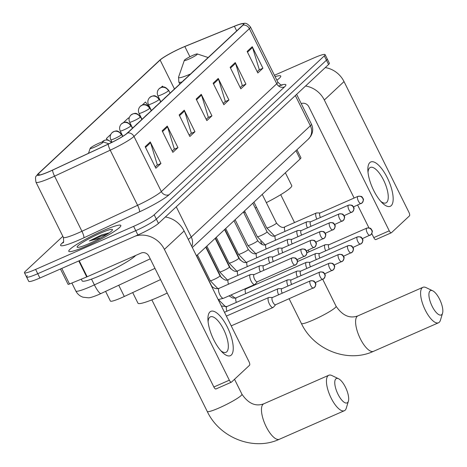 <?xml version="1.0" encoding="UTF-8"?>
<svg xmlns="http://www.w3.org/2000/svg" width="467" height="467" viewBox="0 0 467 467"><rect width="100%" height="100%" fill="white"/><g stroke="black" fill="none" stroke-linecap="round" stroke-linejoin="round"><path stroke-width="0.7" d="M160.537 279.581L124.31 296.481A18.16 2.148 153.6 0 1 121.548 297.73A18.16 2.148 153.6 0 1 110.381 301.04L105.595 291.402M296.954 149.767L300.906 157.723A18.16 2.148 153.6 0 1 300.112 159.002L196.449 255.834M27.378 275.752A18.16 2.148 -26.4 0 0 26.584 277.03L28.726 281.332A18.16 2.148 -26.4 0 0 39.888 278.023L137.893 234.971A18.16 2.148 -26.4 0 0 158.465 223.413L328.581 64.499A18.16 2.148 -26.4 0 0 329.375 63.22L327.233 58.918A18.16 2.148 -26.4 0 1 326.445 60.19A18.16 2.148 -26.4 0 0 327.233 58.918L325.096 54.61A18.16 2.148 -26.4 0 0 313.929 57.92L274.421 75.275M62.841 236.32L25.241 271.444A18.16 2.148 -26.4 0 0 24.447 272.722A18.16 2.148 -26.4 0 0 35.615 269.412L133.615 226.355L135.757 230.663A18.16 2.148 -26.4 0 0 156.328 219.105L326.445 60.19L156.328 219.105A18.16 2.148 -26.4 0 1 135.757 230.663L37.751 273.715L135.757 230.663L137.893 234.971M26.584 277.03A18.16 2.148 -26.4 0 0 37.751 273.715A18.16 2.148 -26.4 0 1 26.584 277.03L24.447 272.722M86.658 245.981A29.053 3.438 -26.4 0 0 120.836 225.438A29.053 3.438 -26.4 0 0 102.968 230.739A29.053 3.438 -26.4 0 0 68.789 251.275A29.053 3.438 -26.4 0 0 86.658 245.981A29.053 3.438 -26.4 0 0 120.836 225.438A29.053 3.438 -26.4 0 0 102.968 230.739A29.053 3.438 -26.4 0 0 68.789 251.275A29.053 3.438 -26.4 0 0 86.658 245.981M276.867 80.201A29.053 3.438 -26.4 0 0 280.755 76.051A29.053 3.438 -26.4 0 0 275.104 76.646A29.053 3.438 -26.4 0 1 280.755 76.051A29.053 3.438 -26.4 0 1 276.867 80.201M49.671 171.377A19.369 2.294 153.6 0 1 37.763 174.909A19.369 2.294 153.6 0 1 38.603 173.549L160.117 60.045A19.369 2.294 153.6 0 1 184.844 46.531L234.399 26.275A19.369 2.294 153.6 0 1 243.523 23.922A19.369 2.294 153.6 0 1 242.682 25.282L127.281 133.083A19.369 2.294 153.6 0 1 108.286 144.075L52.619 170.046A19.369 2.294 153.6 0 1 49.671 171.377M49.537 171.506A19.853 2.353 -26.4 0 0 52.555 170.14L108.227 144.169A19.853 2.353 -26.4 0 0 127.695 132.902L243.097 25.101A19.853 2.353 -26.4 0 0 241.976 23.619A19.853 2.353 -26.4 0 0 234.603 26.117L185.049 46.373A19.853 2.353 -26.4 0 0 159.965 59.986A19.853 2.353 -26.4 0 0 159.702 60.225L38.189 173.73A19.853 2.353 -26.4 0 0 49.537 171.506M133.615 226.355A18.16 2.148 -26.4 0 0 154.192 214.797L324.308 55.882A18.16 2.148 -26.4 0 0 325.096 54.61M235.24 62.566L245.928 84.095L240.832 88.858L230.143 67.324L235.24 62.566A4.839 4.472 -133 0 1 235.549 63.337L230.505 68.054M252.238 46.688L262.927 68.223L257.825 72.986L247.136 51.452L252.238 46.688A4.839 4.472 -133 0 1 252.542 47.465L247.498 52.176M184.255 110.189L194.949 131.723L189.847 136.487L179.159 114.952L184.255 110.189A4.839 4.472 -133 0 1 184.564 110.965L179.521 115.682M167.262 126.067L177.95 147.601L172.854 152.359L162.166 130.83L167.262 126.067A4.839 4.472 -133 0 1 167.571 126.843L162.522 131.554M150.269 141.939L160.957 163.473L155.855 168.237L145.167 146.702L150.269 141.939A4.839 4.472 -133 0 1 150.578 142.715L145.529 147.432M218.247 78.438L228.935 99.973L223.839 104.736L213.15 83.202L218.247 78.438A4.839 4.472 -133 0 1 218.556 79.215L213.507 83.926M201.254 94.316L211.942 115.845L206.84 120.609L196.152 99.08L201.254 94.316A4.839 4.472 -133 0 1 201.563 95.093L196.514 99.804M148.477 106.137L145.494 101.993L142.196 105.075M157.864 90.435L157.548 91.205M163.152 87.037L162.487 86.115L161.022 87.481M123.399 122.628L128.495 117.865L129.061 118.647M110.784 134.408L106.406 138.506L107.054 139.814M211.942 115.845L208.06 117.55M206.192 119.301L208.329 117.299L201.563 95.093M228.935 99.973L225.059 101.678M223.185 103.423L225.327 101.427L218.556 79.215M160.957 163.473L157.075 165.178M155.207 166.923L157.344 164.927L150.578 142.715M177.95 147.601L174.074 149.3M172.2 151.051L174.343 149.049L167.571 126.843M194.949 131.723L191.067 133.428M189.199 135.173L191.336 133.177L184.564 110.965M262.927 68.223L259.045 69.927M257.177 71.673L259.313 69.676L252.542 47.465M245.928 84.095L242.052 85.8M240.184 87.551L242.32 85.549L235.549 63.337M106.406 138.506L107.357 139.831M150.094 108.391L150.952 109.593M81.287 279.173L82.134 280.883A30.262 3.584 -26.4 0 0 100.744 275.367A30.262 3.584 -26.4 0 0 135.675 255.449M109.255 232.817L101.526 234.989L89.325 240.96L101 237.802M89.273 243.535A19.731 2.335 -26.4 0 0 112.483 229.898A19.731 2.335 -26.4 0 0 100.352 233.185A19.731 2.335 -26.4 0 0 77.388 247.317A19.731 2.335 -26.4 0 0 89.273 243.535M89.325 240.96L101.053 236.162L106.996 234.306M101.526 234.989L109.08 232.94M231.276 355.06A24.208 8.85 -113.7 0 1 222.216 352.194A24.208 8.85 -113.7 0 1 207.938 319.702A24.208 8.85 -113.7 0 1 209.899 311.991A24.208 8.85 -113.7 0 1 227.388 327.174A24.208 8.85 -113.7 0 1 231.276 355.06M220.774 350.659A19.369 7.081 66.3 0 0 225.999 352.305A19.369 7.081 66.3 0 0 226.758 351.803A19.369 7.081 66.3 0 0 224.178 330.601A19.369 7.081 66.3 0 0 210.419 316.842A19.369 7.081 66.3 0 0 209.654 317.35A19.369 7.081 66.3 0 0 208.101 321.804M135.477 236.033A24.208 22.352 47 0 1 164.396 249.39L229.332 380.202A3.024 1.109 66.3 0 0 231.398 382.181A3.024 1.109 66.3 0 0 231.515 382.099L249.53 365.27A3.024 1.109 66.3 0 0 249.045 361.785L184.109 230.972L164.396 249.39M165.353 216.974A24.208 22.352 47 0 1 184.109 230.972M216.046 388.9A3.024 1.109 -113.7 0 1 215.923 388.976A3.024 1.109 -113.7 0 1 213.857 386.997L148.92 256.185A6.053 5.586 -133 0 0 141.092 253.067L87.16 276.762A3.024 0.356 153.6 0 1 86.722 276.949L69.507 283.983A3.024 0.356 153.6 0 1 68.083 284.35L60.453 268.992M347.606 402.566A13.315 4.868 66.3 0 0 348.4 401.171A13.315 4.868 66.3 0 0 346.181 388.766A13.315 4.868 66.3 0 0 338.552 378.743A13.315 4.868 66.3 0 0 335.843 378.883A13.315 4.868 66.3 0 0 337.985 394.218A13.315 4.868 66.3 0 0 347.606 402.566M348.4 401.171L346.275 408.181A19.369 7.081 -113.7 0 1 345.119 410.219A19.369 7.081 -113.7 0 1 344.354 410.721A19.369 7.081 -113.7 0 1 330.595 396.962A19.369 7.081 -113.7 0 1 328.015 375.766A19.369 7.081 -113.7 0 1 328.774 375.258A19.369 7.081 -113.7 0 1 331.949 375.561L338.552 378.743M98.741 143.287A7.262 0.858 -26.4 0 0 90.195 148.308A7.262 0.858 -26.4 0 0 94.661 147.099A7.262 0.858 -26.4 0 0 103.114 141.898A7.262 0.858 -26.4 0 0 98.741 143.287M132.692 292.57L137.963 303.188A33.291 3.94 -26.4 0 0 158.436 297.123A33.291 3.94 -26.4 0 0 167.221 293.054M441.753 314.618A13.315 4.868 66.3 0 0 442.553 313.217A13.315 4.868 66.3 0 0 440.334 300.818A13.315 4.868 66.3 0 0 432.699 290.795A13.315 4.868 66.3 0 0 429.996 290.929A13.315 4.868 66.3 0 0 432.138 306.27A13.315 4.868 66.3 0 0 441.753 314.618M442.553 313.217L440.428 320.234A19.369 7.081 -113.7 0 1 439.266 322.265A19.369 7.081 -113.7 0 1 438.507 322.773A19.369 7.081 -113.7 0 1 424.748 309.014A19.369 7.081 -113.7 0 1 422.168 287.812A19.369 7.081 -113.7 0 1 422.927 287.31A19.369 7.081 -113.7 0 1 426.097 287.614L432.699 290.795M192.889 55.34A7.262 0.858 -26.4 0 0 184.342 60.36A7.262 0.858 -26.4 0 0 188.808 59.151A7.262 0.858 -26.4 0 0 197.267 53.944A7.262 0.858 -26.4 0 0 192.889 55.34M243.809 212.771A33.291 3.94 -26.4 0 0 245.169 212.252M255.215 207.996A33.291 3.94 -26.4 0 0 256.535 207.395M266.336 202.637A33.291 3.94 -26.4 0 0 291.752 185.638L285.366 172.778M272.512 297.485L269.027 297.444A5.446 1.991 66.3 0 0 268.7 297.508A5.446 1.991 66.3 0 0 268.484 297.648A5.446 1.991 66.3 0 0 269.36 303.924A5.446 1.991 66.3 0 0 273.084 307.484A5.446 1.991 66.3 0 0 273.294 307.339A5.446 1.991 66.3 0 0 273.353 307.286L275.676 304.688M272.582 297.491A3.934 1.436 66.3 0 0 272.401 297.532A3.934 1.436 66.3 0 0 272.249 297.637A3.934 1.436 66.3 0 0 272.88 302.167A3.934 1.436 66.3 0 0 275.571 304.735A3.934 1.436 66.3 0 0 275.723 304.636M281.928 288.688L278.443 288.647A5.446 1.991 66.3 0 0 278.116 288.711A5.446 1.991 66.3 0 0 277.9 288.857A5.446 1.991 66.3 0 0 278.618 294.8M281.998 288.694A3.934 1.436 66.3 0 0 281.817 288.74A3.934 1.436 66.3 0 0 281.665 288.839A3.934 1.436 66.3 0 0 282.22 293.218M291.344 279.896L287.859 279.856A5.446 1.991 66.3 0 0 287.532 279.92A5.446 1.991 66.3 0 0 287.316 280.06A5.446 1.991 66.3 0 0 288.034 286.008M291.414 279.896A3.934 1.436 66.3 0 0 291.233 279.943A3.934 1.436 66.3 0 0 291.081 280.048A3.934 1.436 66.3 0 0 291.636 284.426M300.76 271.099L297.275 271.058A5.446 1.991 66.3 0 0 296.948 271.123A5.446 1.991 66.3 0 0 296.732 271.263A5.446 1.991 66.3 0 0 297.45 277.211M300.83 271.105A3.934 1.436 66.3 0 0 300.649 271.146A3.934 1.436 66.3 0 0 300.497 271.251A3.934 1.436 66.3 0 0 301.052 275.629M310.17 262.308L306.691 262.261A5.446 1.991 66.3 0 0 306.358 262.326A5.446 1.991 66.3 0 0 306.148 262.472A5.446 1.991 66.3 0 0 306.866 268.42M310.246 262.308A3.934 1.436 66.3 0 0 310.065 262.355A3.934 1.436 66.3 0 0 309.907 262.454A3.934 1.436 66.3 0 0 310.467 266.832M319.586 253.511L316.101 253.47A5.446 1.991 66.3 0 0 315.774 253.534A5.446 1.991 66.3 0 0 315.564 253.674A5.446 1.991 66.3 0 0 316.282 259.623M319.661 253.511A3.934 1.436 66.3 0 0 319.481 253.558A3.934 1.436 66.3 0 0 319.323 253.663A3.934 1.436 66.3 0 0 319.883 258.041M329.002 244.714L325.517 244.673A5.446 1.991 66.3 0 0 325.19 244.737A5.446 1.991 66.3 0 0 324.979 244.877A5.446 1.991 66.3 0 0 325.697 250.826M329.072 244.72A3.934 1.436 66.3 0 0 328.896 244.761A3.934 1.436 66.3 0 0 328.739 244.866A3.934 1.436 66.3 0 0 329.299 249.244M254.229 274.538L250.744 274.491A5.446 1.991 66.3 0 0 250.417 274.555A5.446 1.991 66.3 0 0 251.077 280.976A5.446 1.991 66.3 0 0 254.801 284.531A5.446 1.991 66.3 0 0 255.07 284.333L257.393 281.741M254.299 274.538A3.934 1.436 66.3 0 0 254.118 274.584A3.934 1.436 66.3 0 0 253.966 274.684A3.934 1.436 66.3 0 0 254.597 279.219A3.934 1.436 66.3 0 0 257.288 281.788A3.934 1.436 66.3 0 0 257.44 281.683M263.645 265.741L260.16 265.7A5.446 1.991 66.3 0 0 259.833 265.764A5.446 1.991 66.3 0 0 260.335 271.852M263.715 265.746A3.934 1.436 66.3 0 0 263.534 265.787A3.934 1.436 66.3 0 0 263.382 265.892A3.934 1.436 66.3 0 0 263.937 270.27M273.061 256.943L269.576 256.903A5.446 1.991 66.3 0 0 269.249 256.967A5.446 1.991 66.3 0 0 269.751 263.055M273.131 256.949A3.934 1.436 66.3 0 0 272.95 256.996A3.934 1.436 66.3 0 0 272.798 257.095A3.934 1.436 66.3 0 0 273.353 261.473M282.477 248.152L278.992 248.111A5.446 1.991 66.3 0 0 278.665 248.175A5.446 1.991 66.3 0 0 279.167 254.264M282.547 248.152A3.934 1.436 66.3 0 0 282.366 248.199A3.934 1.436 66.3 0 0 282.214 248.304A3.934 1.436 66.3 0 0 282.768 252.682M291.887 239.355L288.408 239.314A5.446 1.991 66.3 0 0 288.081 239.378A5.446 1.991 66.3 0 0 288.583 245.467M291.963 239.361A3.934 1.436 66.3 0 0 291.782 239.402A3.934 1.436 66.3 0 0 291.624 239.507A3.934 1.436 66.3 0 0 292.184 243.885M301.303 230.564L297.823 230.517A5.446 1.991 66.3 0 0 297.491 230.581A5.446 1.991 66.3 0 0 297.999 236.676M301.378 230.564A3.934 1.436 66.3 0 0 301.197 230.61A3.934 1.436 66.3 0 0 301.04 230.71A3.934 1.436 66.3 0 0 301.6 235.088M310.718 221.767L307.233 221.726A5.446 1.991 66.3 0 0 306.907 221.79A5.446 1.991 66.3 0 0 307.414 227.878M310.794 221.767A3.934 1.436 66.3 0 0 310.613 221.813A3.934 1.436 66.3 0 0 310.456 221.918A3.934 1.436 66.3 0 0 311.016 226.297M320.134 212.97L316.649 212.929A5.446 1.991 66.3 0 0 316.322 212.993A5.446 1.991 66.3 0 0 316.83 219.081M320.204 212.975A3.934 1.436 66.3 0 0 320.029 213.016A3.934 1.436 66.3 0 0 319.872 213.121A3.934 1.436 66.3 0 0 320.432 217.499M391.2 205.673A24.208 8.85 -113.7 0 1 382.134 202.806A24.208 8.85 -113.7 0 1 367.862 170.315A24.208 8.85 -113.7 0 1 369.823 162.609A24.208 8.85 -113.7 0 1 387.306 177.787A24.208 8.85 -113.7 0 1 391.2 205.673M380.698 201.271A19.369 7.081 66.3 0 0 385.917 202.917A19.369 7.081 66.3 0 0 386.682 202.415A19.369 7.081 66.3 0 0 384.102 181.214A19.369 7.081 66.3 0 0 370.337 167.455A19.369 7.081 66.3 0 0 369.578 167.962A19.369 7.081 66.3 0 0 368.019 172.416M305.564 86.004A24.208 22.352 47 0 1 324.314 100.002L389.25 230.815A3.024 1.109 66.3 0 0 391.317 232.794A3.024 1.109 66.3 0 0 391.439 232.712L409.454 215.882A3.024 1.109 66.3 0 0 408.964 212.397L344.027 81.585L324.314 100.002M325.277 67.587A24.208 22.352 47 0 1 344.027 81.585M375.964 239.513A3.024 1.109 -113.7 0 1 375.847 239.589A3.024 1.109 -113.7 0 1 373.781 237.615L371.79 233.611M368.93 227.843L357.634 205.089M354.132 198.037L308.845 106.797A6.053 5.586 -133 0 0 301.233 103.592M118.746 285.267L124.31 296.481M295.979 150.672L300.112 159.002M154.968 268.373L98.969 294.467C93.423 296.796 89.892 297.905 88.362 297.794L83.044 297.21C79.799 296.101 77.388 294.023 75.812 290.976A24.208 2.866 -26.4 0 0 90.697 286.563A24.208 2.866 -26.4 0 0 94.387 284.888L91.514 279.103M158.465 223.413L154.192 214.797M39.888 278.023L35.615 269.412M328.581 64.499L324.308 55.882M188.271 239.355A24.208 2.866 -26.4 0 0 191.26 237.032L176.252 206.793M101.059 293.521A12.107 2.417 -115 0 1 94.387 284.888L150.24 258.835M191.826 246.518A12.107 11.179 -133 0 0 191.26 237.032L310.351 125.786L295.342 95.548M311.407 124.088C312.878 127.182 313.077 130.351 312.009 133.603L310.829 136.095L308.302 139.166A12.107 11.179 -133 0 0 310.351 125.786A24.208 2.866 -26.4 0 0 311.407 124.088L296.638 94.34M38.603 173.549L39.356 175.061M243.097 25.101A6.053 5.586 47 0 1 249.372 28.639L133.976 136.434A24.208 2.866 153.6 0 1 110.23 150.181L54.563 176.147A24.208 2.866 153.6 0 1 50.874 177.816A24.208 2.866 153.6 0 1 35.988 182.235L63.354 237.359A24.208 2.866 -26.4 0 0 78.24 232.945A24.208 2.866 -26.4 0 0 81.929 231.27L137.596 205.305A24.208 2.866 -26.4 0 0 161.337 191.563L276.738 83.762A24.208 2.866 -26.4 0 0 277.789 82.064C280.299 84.667 281.747 85.659 282.15 85.047L278.507 85.957M52.555 170.14A6.053 1.208 -115 0 0 54.563 176.147L81.929 231.27A6.053 1.208 65 0 1 83.821 237.826A30.262 3.584 153.6 0 1 61.918 243.307L63.576 241.76M281.414 84.965A30.262 3.584 153.6 0 1 284.566 86.88L169.171 194.681A6.053 5.586 -133 0 1 161.337 191.563L133.976 136.434A6.053 5.586 -133 0 0 127.695 132.902M241.976 23.619C244.206 23.753 245.648 21.464 250.429 26.934A24.208 2.866 153.6 0 1 249.372 28.639L276.738 83.762A6.053 5.586 -133 0 0 284.566 86.88M169.171 194.681A30.262 3.584 153.6 0 1 139.487 211.86A6.053 1.208 65 0 0 137.596 205.305L110.23 150.181A6.053 1.208 -115 0 1 108.227 144.169M159.965 59.986L38.066 173.841A6.053 5.586 47 0 1 38.189 173.73M139.487 211.86L83.821 237.826M61.918 243.307A6.053 5.586 -133 0 0 63.168 242.531M234.399 26.275L236.687 30.88M184.844 46.531L189.917 56.752M160.117 60.045L174.442 88.899M79.209 260.749L87.16 276.762M213.857 386.997L229.332 380.202M86.722 276.949L78.777 260.942M61.772 268.408L69.507 283.983M234.527 379.286L241.941 394.224A19.369 2.294 153.6 0 1 241.1 395.584A19.369 2.294 153.6 0 1 219.157 407.919A19.369 2.294 153.6 0 1 207.243 411.45C219.56 437.789 253.599 451.297 279.365 439.272L344.354 410.721M241.941 394.224C248.391 403.605 255.671 406.798 263.785 403.809A19.369 7.081 66.3 0 0 263.026 404.317A19.369 7.081 66.3 0 0 265.606 425.513A19.369 7.081 66.3 0 0 279.365 439.272M322.732 279.359L336.094 306.276A19.369 2.294 153.6 0 1 335.253 307.636A19.369 2.294 153.6 0 1 313.304 319.965A19.369 2.294 153.6 0 1 301.396 323.497C313.713 349.836 347.752 363.344 373.518 351.324L438.507 322.773M336.094 306.276C342.544 315.657 349.824 318.85 357.938 315.861A19.369 7.081 66.3 0 0 357.173 316.363A19.369 7.081 66.3 0 0 359.753 337.565A19.369 7.081 66.3 0 0 373.518 351.324M184.342 60.36L178.552 77.172A20.017 2.37 -26.4 0 0 190.565 73.967M179.813 84.013L178.855 82.081A21.791 2.58 -26.4 0 0 182.025 81.947M102.139 142.015L102.682 141.437A6.053 5.586 47 0 1 104.141 140.479A6.053 5.586 -133 0 1 111.362 142.604M310.111 281.006A3.934 1.436 66.3 0 0 310.631 285.308A3.934 1.436 66.3 0 0 313.427 288.104A3.934 1.436 66.3 0 0 313.585 288.005A3.934 3.631 47 0 0 314.53 287.38A3.934 3.631 47 0 0 315.196 283.031A3.934 3.631 -133 0 0 310.111 281.006A3.934 1.436 66.3 0 1 310.263 280.9L272.401 297.532M310.514 280.854A3.934 1.436 66.3 0 0 310.263 280.9C315.377 280.381 314.163 281.91 315.044 282.208C315.295 283.708 317.017 282.944 314.53 287.38L275.571 304.735M112.051 142.26L110.807 139.756A6.053 0.718 -26.4 0 0 114.526 138.652A6.053 0.718 -26.4 0 0 121.385 134.8A6.053 5.586 -133 0 0 113.557 131.682A6.053 5.586 47 0 0 112.092 132.64L114.473 131.274C115.606 131.49 116.925 129.061 121.648 134.373A6.053 0.718 -26.4 0 1 121.385 134.8M319.521 272.208A3.934 1.436 66.3 0 0 320.047 276.517A3.934 1.436 66.3 0 0 322.843 279.313A3.934 1.436 66.3 0 0 322.995 279.208A3.934 3.631 47 0 0 323.946 278.583A3.934 3.631 47 0 0 324.612 274.234A3.934 3.631 -133 0 0 319.521 272.208A3.934 1.436 66.3 0 1 319.679 272.103L281.817 288.74M319.93 272.063A3.934 1.436 66.3 0 0 319.679 272.103C324.793 271.59 323.578 273.119 324.46 273.417C324.711 274.911 326.433 274.152 323.946 278.583L315.301 282.623M122.856 136.276L120.217 130.958A6.053 0.718 -26.4 0 0 123.942 129.855A6.053 0.718 -26.4 0 0 130.801 126.002A6.053 5.586 -133 0 0 122.967 122.885A6.053 5.586 47 0 0 121.508 123.848L123.889 122.477C125.022 122.693 126.341 120.27 131.064 125.576A6.053 0.718 -26.4 0 1 130.801 126.002M328.937 263.411A3.934 1.436 66.3 0 0 329.463 267.719A3.934 1.436 66.3 0 0 332.259 270.516A3.934 1.436 66.3 0 0 332.411 270.411A3.934 3.631 47 0 0 333.362 269.786A3.934 3.631 47 0 0 334.028 265.443A3.934 3.631 -133 0 0 328.937 263.411A3.934 1.436 66.3 0 1 329.095 263.312L291.233 279.943M287.532 279.92L226.974 306.521A5.446 1.991 66.3 0 0 226.764 306.661A5.446 1.991 66.3 0 0 226.67 306.761A5.446 1.991 66.3 0 0 226.909 311.209M329.346 263.265A3.934 1.436 66.3 0 0 329.095 263.312C334.209 262.793 332.994 264.322 333.876 264.62C334.127 266.12 335.849 265.355 333.362 269.786L324.717 273.825M132.593 128.121L129.633 122.167A6.053 0.718 -26.4 0 0 133.358 121.064A6.053 0.718 -26.4 0 0 140.217 117.211A6.053 5.586 -133 0 0 132.383 114.094A6.053 5.586 47 0 0 130.923 115.051L133.305 113.679C134.438 113.901 135.757 111.473 140.479 116.785A6.053 0.718 -26.4 0 1 140.217 117.211M338.353 254.62A3.934 1.436 66.3 0 0 338.879 258.922A3.934 1.436 66.3 0 0 341.675 261.718A3.934 1.436 66.3 0 0 341.826 261.619A3.934 3.631 47 0 0 342.778 260.995A3.934 3.631 47 0 0 343.443 256.646A3.934 3.631 -133 0 0 338.353 254.62A3.934 1.436 66.3 0 1 338.511 254.515L300.649 271.146M296.948 271.123L236.39 297.724A5.446 1.991 66.3 0 0 236.174 297.864A5.446 1.991 66.3 0 0 236.086 297.964A5.446 1.991 66.3 0 0 236.325 302.412M338.762 254.468A3.934 1.436 66.3 0 0 338.511 254.515C343.619 253.995 342.41 255.531 343.286 255.828C343.543 257.323 345.265 256.558 342.778 260.995L334.133 265.034M142.009 119.33L139.049 113.37A6.053 0.718 -26.4 0 0 142.774 112.267A6.053 0.718 -26.4 0 0 149.627 108.414A6.053 5.586 -133 0 0 141.799 105.297A6.053 5.586 47 0 0 140.339 106.254L142.721 104.888C143.854 105.104 145.173 102.682 149.895 107.988A6.053 0.718 -26.4 0 1 149.627 108.414M347.769 245.823A3.934 1.436 66.3 0 0 348.294 250.131A3.934 1.436 66.3 0 0 351.091 252.927A3.934 1.436 66.3 0 0 351.242 252.822A3.934 3.631 47 0 0 352.194 252.198A3.934 3.631 47 0 0 352.859 247.849A3.934 3.631 -133 0 0 347.769 245.823A3.934 1.436 66.3 0 1 347.921 245.724L310.065 262.355M306.358 262.326L245.805 288.927A5.446 1.991 66.3 0 0 245.589 289.073A5.446 1.991 66.3 0 0 245.502 289.172A5.446 1.991 66.3 0 0 245.741 293.615M348.172 245.677A3.934 1.436 66.3 0 0 347.921 245.724C353.034 245.204 351.826 246.734 352.702 247.031C352.959 248.526 354.675 247.767 352.194 252.198L343.549 256.237M151.425 110.533L148.465 104.579A6.053 0.718 -26.4 0 0 152.189 103.476A6.053 0.718 -26.4 0 0 159.043 99.617A6.053 5.586 -133 0 0 151.215 96.5A6.053 5.586 47 0 0 149.755 97.463L152.137 96.091C153.269 96.307 154.583 93.885 159.305 99.197A6.053 0.718 -26.4 0 1 159.043 99.617M357.185 237.032A3.934 1.436 66.3 0 0 357.71 241.334A3.934 1.436 66.3 0 0 360.501 244.13A3.934 1.436 66.3 0 0 360.658 244.025A3.934 3.631 47 0 0 361.604 243.4A3.934 3.631 47 0 0 362.275 239.057A3.934 3.631 -133 0 0 357.185 237.032A3.934 1.436 66.3 0 1 357.337 236.927L319.481 253.558M255.017 284.385A5.446 1.991 66.3 0 0 255.157 284.823M357.588 236.88A3.934 1.436 66.3 0 0 357.337 236.927C362.45 236.407 361.242 237.937 362.118 238.234C362.374 239.734 364.091 238.97 361.604 243.4L352.964 247.446M160.835 101.736L157.881 95.782A6.053 0.718 -26.4 0 0 161.6 94.678A6.053 0.718 -26.4 0 0 168.459 90.826A6.053 5.586 -133 0 0 160.63 87.708A6.053 5.586 47 0 0 159.171 88.666L161.553 87.294C162.685 87.516 163.999 85.087 168.721 90.4A6.053 0.718 -26.4 0 1 168.459 90.826M366.601 228.235A3.934 1.436 66.3 0 0 367.12 232.543A3.934 1.436 66.3 0 0 369.917 235.333A3.934 1.436 66.3 0 0 370.074 235.234A3.934 3.631 47 0 0 371.02 234.609A3.934 3.631 47 0 0 371.691 230.26A3.934 3.631 -133 0 0 366.601 228.235A3.934 1.436 66.3 0 1 366.753 228.13L328.896 244.761M367.004 228.083A3.934 1.436 66.3 0 0 366.753 228.13C371.866 227.61 370.658 229.145 371.534 229.443C371.79 230.937 373.507 230.178 371.02 234.609L362.374 238.649M291.828 258.053A3.934 1.436 66.3 0 0 292.348 262.361A3.934 1.436 66.3 0 0 295.144 265.157A3.934 1.436 66.3 0 0 295.302 265.052A3.934 3.631 47 0 0 296.247 264.427A3.934 3.631 47 0 0 296.913 260.078A3.934 3.631 -133 0 0 291.828 258.053A3.934 1.436 66.3 0 1 291.98 257.953L254.118 274.584M126.662 133.62L127.269 132.967A6.053 5.586 47 0 1 128.057 132.359M250.417 274.555L219.157 288.291A5.446 1.991 66.3 0 0 218.854 288.53A5.446 1.991 66.3 0 0 219.823 294.706A5.446 1.991 66.3 0 0 223.541 298.261L218.171 299.592M292.231 257.907A3.934 1.436 66.3 0 0 291.98 257.953C297.094 257.434 295.88 258.963 296.761 259.261C297.018 260.755 298.734 259.996 296.247 264.427L257.288 281.788M301.238 249.261A3.934 1.436 66.3 0 0 301.764 253.563A3.934 1.436 66.3 0 0 304.56 256.36A3.934 1.436 66.3 0 0 304.717 256.26A3.934 3.631 47 0 0 305.663 255.636A3.934 3.631 47 0 0 306.329 251.287A3.934 3.631 -133 0 0 301.238 249.261A3.934 1.436 66.3 0 1 301.396 249.156L263.534 265.787M135.967 124.969L136.685 124.169A6.053 5.586 47 0 1 137.473 123.562M217.908 288.664L210.226 280.667A5.446 0.642 -26.4 0 0 213.577 279.675A5.446 0.642 -26.4 0 0 219.642 276.301A5.446 0.642 -26.4 0 0 219.986 275.822C223.53 279.926 226.396 281.146 228.573 279.494A5.446 1.991 66.3 0 0 228.27 279.733A5.446 1.991 66.3 0 0 228.509 284.181M301.647 249.109A3.934 1.436 66.3 0 0 301.396 249.156C306.51 248.637 305.295 250.166 306.177 250.464C306.428 251.964 308.15 251.199 305.663 255.636L297.018 259.675M310.654 240.464A3.934 1.436 66.3 0 0 311.18 244.772A3.934 1.436 66.3 0 0 313.976 247.568A3.934 1.436 66.3 0 0 314.128 247.463A3.934 3.631 47 0 0 315.079 246.839A3.934 3.631 47 0 0 315.745 242.49A3.934 3.631 -133 0 0 310.654 240.464A3.934 1.436 66.3 0 1 310.812 240.359L272.95 256.996M145.383 116.172L146.101 115.372A6.053 5.586 47 0 1 146.883 114.771M227.324 279.867L219.642 271.876A5.446 0.642 -26.4 0 0 222.993 270.883A5.446 0.642 -26.4 0 0 229.058 267.503A5.446 0.642 -26.4 0 0 229.402 267.031C232.945 271.129 235.806 272.354 237.989 270.697A5.446 1.991 66.3 0 0 237.685 270.942A5.446 1.991 66.3 0 0 237.925 275.384M311.063 240.318A3.934 1.436 66.3 0 0 310.812 240.359C315.925 239.845 314.711 241.375 315.593 241.672C315.844 243.167 317.566 242.408 315.079 246.839L306.434 250.878M320.07 231.667A3.934 1.436 66.3 0 0 320.596 235.975A3.934 1.436 66.3 0 0 323.392 238.771A3.934 1.436 66.3 0 0 323.543 238.666A3.934 3.631 47 0 0 324.495 238.042A3.934 3.631 47 0 0 325.16 233.698A3.934 3.631 -133 0 0 320.07 231.667A3.934 1.436 66.3 0 1 320.228 231.568L282.366 248.199M154.799 107.381L155.517 106.581A6.053 5.586 47 0 1 156.299 105.974M236.74 271.07L229.058 263.079A5.446 0.642 -26.4 0 0 232.408 262.086A5.446 0.642 -26.4 0 0 238.474 258.712A5.446 0.642 -26.4 0 0 238.812 258.233C242.361 262.337 245.222 263.557 247.405 261.905A5.446 1.991 66.3 0 0 247.101 262.145A5.446 1.991 66.3 0 0 247.341 266.593M320.479 231.521A3.934 1.436 66.3 0 0 320.228 231.568C325.336 231.048 324.127 232.578 325.003 232.875C325.26 234.376 326.982 233.611 324.495 238.042L315.85 242.081M329.486 222.876A3.934 1.436 66.3 0 0 330.011 227.178A3.934 1.436 66.3 0 0 332.808 229.974A3.934 1.436 66.3 0 0 332.959 229.875A3.934 3.631 47 0 0 333.911 229.25A3.934 3.631 47 0 0 334.576 224.901A3.934 3.631 -133 0 0 329.486 222.876A3.934 1.436 66.3 0 1 329.644 222.771L291.782 239.402M164.215 98.584L164.927 97.784A6.053 5.586 47 0 1 165.715 97.183M246.156 262.279L238.474 254.282A5.446 0.642 -26.4 0 0 241.818 253.289A5.446 0.642 -26.4 0 0 247.889 249.915A5.446 0.642 -26.4 0 0 248.228 249.442C251.777 253.54 254.638 254.766 256.821 253.108A5.446 1.991 66.3 0 0 256.517 253.353A5.446 1.991 66.3 0 0 256.757 257.796M329.889 222.724A3.934 1.436 66.3 0 0 329.644 222.771C334.751 222.251 333.543 223.786 334.419 224.084C334.676 225.579 336.392 224.814 333.911 229.25L325.266 233.29M338.902 214.079A3.934 1.436 66.3 0 0 339.427 218.387A3.934 1.436 66.3 0 0 342.223 221.183A3.934 1.436 66.3 0 0 342.375 221.078A3.934 3.631 47 0 0 343.327 220.453A3.934 3.631 47 0 0 343.992 216.104A3.934 3.631 -133 0 0 338.902 214.079A3.934 1.436 66.3 0 1 339.054 213.979L301.197 230.61M173.631 89.787L174.343 88.987A6.053 5.586 47 0 1 175.131 88.386M255.572 253.482L247.889 245.49A5.446 0.642 -26.4 0 0 251.234 244.498A5.446 0.642 -26.4 0 0 257.305 241.124A5.446 0.642 -26.4 0 0 257.644 240.645C261.187 244.743 264.053 245.969 266.237 244.317A5.446 1.991 66.3 0 0 265.927 244.556A5.446 1.991 66.3 0 0 266.172 248.999M339.305 213.933A3.934 1.436 66.3 0 0 339.054 213.979C344.167 213.46 342.959 214.989 343.835 215.287C344.091 216.781 345.808 216.023 343.327 220.453L334.681 224.493M348.318 205.287A3.934 1.436 66.3 0 0 348.837 209.59A3.934 1.436 66.3 0 0 351.633 212.386A3.934 1.436 66.3 0 0 351.791 212.281A3.934 3.631 47 0 0 352.737 211.656A3.934 3.631 47 0 0 353.408 207.313A3.934 3.631 -133 0 0 348.318 205.287A3.934 1.436 66.3 0 1 348.47 205.182L310.613 221.813M183.046 80.995L183.759 80.196A6.053 5.586 47 0 1 184.547 79.588M264.987 244.685L257.299 236.693A5.446 0.642 -26.4 0 0 260.65 235.701A5.446 0.642 -26.4 0 0 266.715 232.327A5.446 0.642 -26.4 0 0 267.06 231.848C270.603 235.952 273.469 237.172 275.653 235.52A5.446 1.991 66.3 0 0 275.343 235.759A5.446 1.991 66.3 0 0 275.588 240.207M348.721 205.136A3.934 1.436 66.3 0 0 348.47 205.182C353.583 204.663 352.375 206.192 353.25 206.49C353.507 207.99 355.224 207.225 352.737 211.656L344.091 215.701M357.734 196.49A3.934 1.436 66.3 0 0 358.253 200.798A3.934 1.436 66.3 0 0 361.049 203.589A3.934 1.436 66.3 0 0 361.207 203.489A3.934 3.631 47 0 0 362.153 202.865A3.934 3.631 47 0 0 362.824 198.516A3.934 3.631 -133 0 0 357.734 196.49A3.934 1.436 66.3 0 1 357.885 196.385L320.029 213.016M192.457 72.198L193.175 71.398A6.053 5.586 47 0 1 193.963 70.797M274.403 235.893L266.715 227.902A5.446 0.642 -26.4 0 0 270.066 226.904A5.446 0.642 -26.4 0 0 276.131 223.53A5.446 0.642 -26.4 0 0 276.476 223.057C280.019 227.155 282.885 228.381 285.068 226.723A5.446 1.991 66.3 0 0 284.759 226.968A5.446 1.991 66.3 0 0 285.004 231.41M358.136 196.338A3.934 1.436 66.3 0 0 357.885 196.385C362.999 195.866 361.785 197.401 362.666 197.699C362.923 199.193 364.639 198.428 362.153 202.865L353.507 206.904M373.781 237.615L389.25 230.815M75.812 290.976L71.865 283.02M308.302 139.166L192.316 247.51M38.066 173.841L36.204 176.135C35.399 176.462 35.329 178.499 35.988 182.235M250.429 26.934L277.789 82.064M63.378 242.344L63.098 242.63C63.681 243.196 63.769 241.439 63.354 237.359M231.398 382.181L215.923 388.976M263.785 403.809L328.774 375.258M151.857 299.872L207.243 411.45M90.195 148.308L88.467 153.322M103.114 141.898L108.887 143.795M357.938 315.861L422.927 287.31M260.639 241.386L262.18 244.498M289.126 298.781L301.396 323.497M178.855 82.081L178.552 77.172M197.267 53.944L208.165 57.529M280.708 194.698L294.537 222.561M308.208 250.102L309.061 251.824M226.367 316.106L268.7 297.508M102.682 141.437L105.057 140.065L108.005 139.925L111.776 142.4M231.218 325.873L273.084 307.484M110.807 139.756C109.692 137.094 110.119 134.724 112.092 132.64M224.469 312.277L278.116 288.711M122.658 136.405L121.648 134.373M120.217 130.958C119.108 128.297 119.534 125.927 121.508 123.848M226.974 306.521L221.37 306.031M132.412 128.291L131.064 125.576M129.633 122.167C128.524 119.505 128.95 117.135 130.923 115.051M225.724 306.889L218.393 299.575M196.595 255.7L211.878 286.481M236.39 297.724L234.574 298.162L232.572 297.975L229.04 295.844M141.822 119.499L140.479 116.785M139.049 113.37C137.934 110.708 138.366 108.338 140.339 106.254M235.14 298.098L230.984 294.992M206.011 246.903L221.294 277.684M245.805 288.927L243.762 289.382M151.238 110.702L149.895 107.988M148.465 104.579C147.35 101.917 147.782 99.541 149.755 97.463M215.427 238.112L230.71 268.893M297.497 261.561L315.774 253.534M160.654 101.905L159.305 99.197M157.881 95.782C156.766 93.12 157.198 90.75 159.171 88.666M224.843 229.315L240.126 260.096M306.912 252.77L325.19 244.737M170.07 93.114L168.721 90.4M219.157 288.291L217.342 288.729L215.34 288.536L213.349 287.678L211.376 285.897M223.541 298.261L254.801 284.531M127.269 132.967L128.116 132.301M197.442 254.912L210.226 280.667M228.573 279.494L259.833 265.764M205.749 247.148L219.986 275.822M136.685 124.169L137.531 123.51M206.858 246.115L219.642 271.876M237.989 270.697L269.249 256.967M215.164 238.357L229.402 267.031M146.101 115.372L146.947 114.713M216.268 237.324L229.058 263.079M247.405 261.905L278.665 248.175M224.58 229.56L238.812 258.233M155.517 106.581L156.363 105.921M225.684 228.526L238.474 254.282M256.821 253.108L288.081 239.378M233.996 220.763L248.228 249.442M164.927 97.784L165.773 97.124M235.099 219.729L247.889 245.49M266.237 244.317L297.491 230.581M243.412 211.971L257.644 240.645M174.343 88.987L175.189 88.327M244.515 210.938L257.299 236.693M275.653 235.52L306.907 221.79M252.828 203.174L267.06 231.848M183.759 80.196L184.605 79.536M253.931 202.141L266.715 227.902M285.068 226.723L316.322 212.993M262.238 194.377L276.476 223.057M193.175 71.398L194.021 70.739M391.317 232.794L375.847 239.589"/></g></svg>
